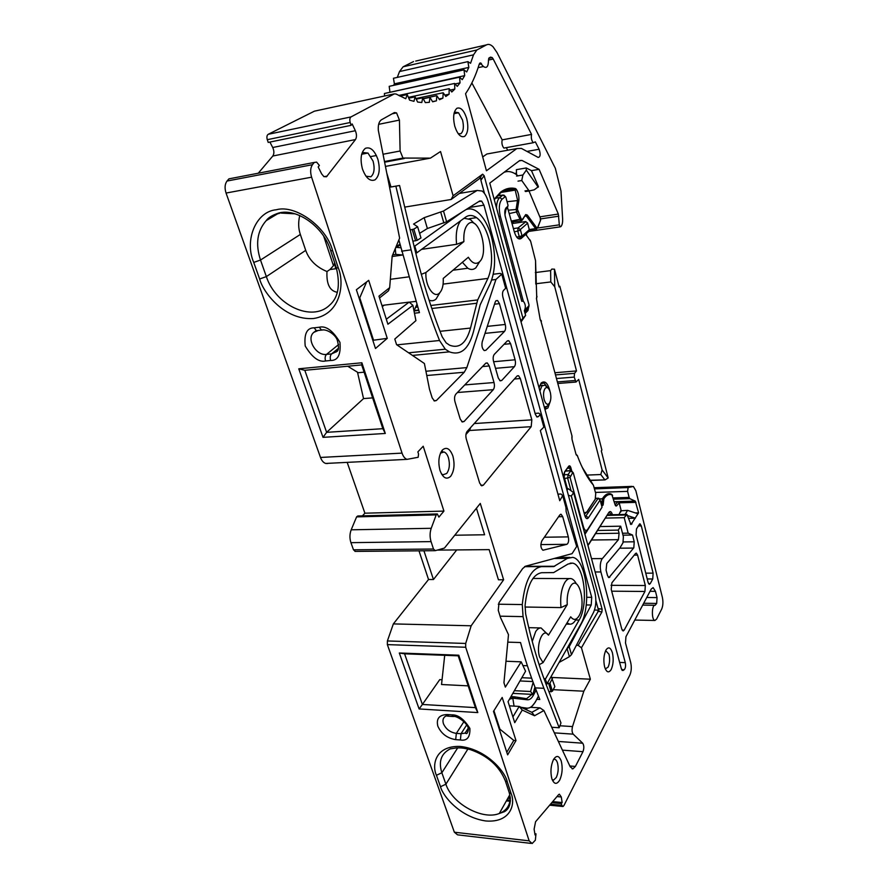 <?xml version="1.0" encoding="UTF-8"?>
<svg xmlns="http://www.w3.org/2000/svg" width="888" height="888" viewBox="0 0 888 888"><rect width="100%" height="100%" fill="white"/><g stroke="black" fill="none" stroke-linecap="round" stroke-linejoin="round"><path stroke-width="1.33" d="M539.016 387.723L541.125 383.05C544.855 380.208 547.796 382.939 549.972 391.264M550.316 401.276L547.907 407.969L544.932 409.401M618.991 514.585L621.067 510.189L619.191 502.852L616.827 505.594C616.117 506.449 615.495 506.049 614.962 504.373L611.943 494.871C609.035 493.795 606.326 495.104 603.84 498.823L603.174 504.773L601.72 505.339M586.79 597.291L591.719 597.346L483.949 205.161L469.386 207.481M591.719 597.346L591.219 605.017L569.197 646.73L571.484 654.678L593.506 612.476C596.092 606.526 596.536 599.722 594.827 592.096L488.245 201.798C486.802 196.725 484.793 193.14 482.206 191.053L477.167 190.454L443.501 211.011L446.609 221.8L479.786 200.932L481.673 201.132L483.949 205.161M446.609 221.8L427.383 228.516L419.591 233.344M443.501 211.011L424.175 217.671L413.586 224.054L417.638 226.784L420.968 237.94L417.182 240.326L412.876 241.225M417.638 226.784L413.819 229.115L410.178 229.925M571.484 654.678L569.408 656.654L559.096 662.448M551.204 676.367L554.845 686.568L552.414 691.23L548.951 691.741M569.197 646.73L566.799 648.862M552.436 678.465L549.972 683.116L547.075 683.66L580.475 624.752C591.941 606.249 586.524 559.052 572.594 557.364L567.288 558.43L553.601 566.622L541.613 566.633C531.279 568.298 524.83 580.941 522.277 604.562L523.054 616.627C528.793 643.312 535.741 667.21 543.911 688.311L559.185 727.749L560.961 722.943L545.965 683.993C537.995 663.314 531.213 639.915 525.629 613.808L525.074 605.394C527.239 585.148 532.767 574.259 541.647 572.716L553.646 572.594L567.965 564.069L572.438 563.125C584.237 564.391 588.855 604.495 579.109 620.079L545.565 678.798L543.978 678.721M424.175 217.671L427.383 228.516M500.177 195.482L499.433 193.85M512.609 221.878L513.719 223.343M510.944 190.809L510.034 189.2M587.912 545.321L608.868 512.432C610.211 510.8 611.388 511.521 612.398 514.607L612.431 514.729M587.268 530.746L584.915 534.232M567.365 488.689L564.169 476.956L564.601 471.883L568.686 466.244C569.519 465.379 570.24 465.856 570.851 467.699L571.672 470.718M584.082 512.909L586.713 512.099L595.26 499.189L595.726 493.428L593.417 485.214C587.479 478.255 582.151 468.509 577.444 455.944L576.445 454.845M577.389 455.555L576.023 454.323L572.005 439.316L572.039 436.163L540.792 320.513M536.729 297.258L535.542 260.672L530.658 241.292L525.74 234.432L521.201 238.45C518.548 240.015 516.261 237.806 514.319 231.824L507.614 207.892M528.538 307.426L528.005 310.467L525.086 313.442M494.15 199.245L500.543 192.197C505.194 188.633 510.123 187.401 515.329 188.489L516.217 189.144C518.237 192.185 519.125 195.937 518.87 200.411L507.07 201.731M518.87 200.411L517.449 209.379L521.234 219.003L522.377 219.48L525.751 214.563L527.328 215.063L536.652 227.705L537.629 227.583L540.426 220.502L540.281 217.937L529.004 190.976M518.037 175.824C513.064 171.773 508.413 170.607 504.051 172.339M571.883 438.139L571.95 435.841M510.545 697.346L514.285 696.791L526.506 698.678L527.283 699.766L512.809 698.179L514.052 706.115M512.809 698.179L511.954 697.036M258.264 173.216L272.805 156.022C274.259 153.768 274.226 150.927 272.727 147.508L355.355 130.725C356.787 134.299 356.832 137.252 355.478 139.56L326.451 176.779L323.898 176.612L321.634 173.882L318.182 166.955L319.369 165.446L316.628 162.116L314.241 162.448L312.454 164.702C310.389 167.788 310.101 171.95 311.599 177.189L402.053 453.113C403.196 456.488 404.839 458.574 406.993 459.362L418.159 457.276L418.548 454.012L417.871 451.892L423.21 446.231L443.933 511.1L364.901 513.197L362.404 515.861M554.467 269.186L554.723 286.713L550.782 281.94L550.627 270.618L551.825 269.075L554.467 269.186L559.14 286.957L559.829 286.247L558.985 286.347M605.438 518.093L624.22 517.682L628.16 533.155L632.511 535.031L634.221 541.802L633.821 547.774L608.913 577.655L607.525 575.613L606.082 570.196L606.759 563.547L620.057 547.707L622.965 542.823L623.387 536.741L620.668 526.184L600.066 526.562M605.294 668.919L608.08 667.177C609.745 663.38 610.045 659.074 608.99 654.267L605.66 650.593M612.387 652.713C613.73 658.952 613.342 664.546 611.21 669.497C608.735 673.282 606.548 672.482 604.673 667.11C603.296 660.75 603.707 655.1 605.894 650.149C608.402 646.475 610.567 647.341 612.387 652.713M441.436 473.903L443.001 474.791L446.708 473.459C449.483 469.475 450.072 464.269 448.462 457.864C447.419 454.667 445.954 452.714 444.078 452.003L440.459 453.102M452.891 456.077C454.945 464.38 454.19 471.128 450.627 476.345C446.52 479.964 442.979 478.022 440.026 470.529C437.917 462.026 438.705 455.189 442.379 450.005C446.553 446.586 450.061 448.618 452.891 456.077M458.208 133.744L460.905 133.7C463.503 131.258 464.047 126.718 462.537 120.058L458.552 112.765L454.956 112.11L454.179 112.776M466.744 118.637C468.664 127.25 467.965 133.156 464.646 136.364C460.817 137.851 457.52 134.454 454.756 126.185C452.78 117.36 453.502 111.389 456.92 108.258C460.805 106.982 464.08 110.445 466.744 118.637M552.181 779.686L553.657 780.03L556.288 777.477C558.319 772.882 558.707 768.02 557.475 762.881C556.654 760.361 555.533 759.162 554.101 759.284L553.513 759.473M561.249 761.094C562.837 767.754 562.326 774.07 559.74 780.064C556.732 784.814 554.112 784.404 551.87 778.809C550.26 772.005 550.782 765.6 553.446 759.606C556.487 754.989 559.096 755.477 561.249 761.094M365.956 176.213L370.862 176.779C374.214 173.826 374.958 168.609 373.071 161.128L367.976 153.047L363.392 152.581L361.594 154.457M377.933 159.485C380.33 169.153 379.376 175.935 375.08 179.82C370.141 181.796 365.923 178.166 362.426 168.92C359.962 158.985 360.95 152.114 365.39 148.318C370.407 146.598 374.592 150.327 377.933 159.485M548.54 404.062L547.385 406.171L544.322 407.148M539.915 391.031L541.88 385.947L545.043 385.126L547.341 387.634M442.746 452.081L442.08 450.36M495.193 302.109L495.981 300.721L497.591 300.544L499.445 303.629L505.25 324.464C505.938 327.506 505.694 329.803 504.539 331.368L485.914 350.261L484.249 350.571C482.14 348.684 481.474 345.754 482.24 341.802L495.193 302.109M480.153 62.904L483.427 66.511C486.757 68.753 488.444 66.578 488.478 59.984L489.033 57.975L490.565 57.121L492.207 57.576L493.217 59.019L531.557 134.399C530.924 137.651 531.49 140.426 533.233 142.713L535.353 141.858L539.105 149.251C540.736 154.301 540.415 157.021 538.15 157.409L521.345 148.385L516.794 148.585L486.435 170.774L465.556 93.728C471.14 85.592 475.691 75.78 479.209 64.28L480.153 62.904M619.646 662.437L625.285 662.648L600.899 571.972C599.833 566.955 600.144 562.692 601.853 559.196L618.448 539.66L591.552 540.004M534.831 833.699L535.986 833.832L535.353 840.192L532.134 843.533L529.159 840.847L454.356 832.211L457.553 834.842L530.858 843.378M545.177 388.345C547.163 386.602 548.862 387.901 550.271 392.241C551.315 397.003 550.982 400.732 549.261 403.43C547.297 405.239 545.587 403.962 544.144 399.611C543.09 394.783 543.423 391.02 545.177 388.345M479.687 261.594L475.879 267.788C473.437 269.852 470.74 269.996 467.798 268.243L462.371 262.293M464.069 218.259L470.374 219.48L474.281 223.543M576.201 618.991L575.624 620.035C573.859 622.932 571.905 624.32 569.763 624.186L566.999 622.943M525.008 607.026L560.972 607.592C560.028 597.102 561.349 588.666 564.935 582.306C566.766 579.487 568.753 578.243 570.895 578.576C572.949 578.976 574.758 580.73 576.323 583.838M532.245 641.458L535.631 631.668C537.307 629.081 539.116 627.838 541.081 627.96L548.396 635.064M425.94 272.494C424.919 285.481 433.733 298.79 439.36 293.162C442.291 290.265 443.567 285.359 443.223 278.444L468.342 257.254C471.994 263.114 475.613 264.724 479.165 262.082C489.81 253.946 478.965 214.685 468.398 223.809C464.935 227.017 463.425 232.956 463.88 241.603L425.94 272.494L421.301 274.325M421.622 249.35L456.587 244.311C455.522 233.699 456.898 225.829 460.739 220.69M456.587 244.311L463.88 241.603M439.871 292.674L436.03 299.101C433.91 300.888 431.579 301.221 429.037 300.1M560.972 607.592L567.232 604.661L548.473 635.164C543.023 626.706 535.553 644.866 539.627 657.053L543.056 662.626L539.127 664.69M418.981 550.826L428.538 579.498L393.351 623.909L387.39 640.958L387.357 644.621L454.356 832.211M353.491 549.805L350.927 542.657L431.057 541.613L433.488 549.028L353.491 549.805L355.344 551.393M436.996 513.963L357.786 515.972L356.599 516.871L351.193 529.814C349.617 533.988 349.528 538.272 350.927 542.657M347.186 462.371L364.901 513.197M312.454 164.702L227.028 181.041C224.819 184.049 224.498 188.045 226.052 193.051L320.501 457.453C321.745 460.761 323.487 462.759 325.73 463.447L327.628 463.514M227.028 181.041L228.938 178.854L314.241 162.448M231.291 178.399L228.938 178.854M269.908 142.069L272.727 147.508M267.288 139.694L268.209 142.424L351.071 125.341L350.194 122.5C349.506 119.758 349.783 117.893 351.015 116.916L268.209 134.299C266.877 135.276 266.567 137.074 267.288 139.694L350.194 122.5M432.545 101.643L436.43 100.832L432.634 101.809L429.947 97.369L429.326 102.331L425.319 102.597L422.71 97.769L421.822 102.52L417.615 102.053L415.118 96.836L413.952 101.332L409.579 100.122L407.215 94.55L405.761 98.746L396.037 94.006L394.305 93.895L314.43 111.167L268.209 134.299M389.621 92.363L464.702 75.624L462.248 79.665L459.584 77.156L384.393 93.506L384.593 95.993M393.628 85.359L394.394 83.849L468.831 67.41L466.677 71.961L464.013 69.863L389.199 86.336L389.91 91.908M415.728 61.072L486.48 44.877L476.845 49.994L473.526 54.834L470.551 63.292L467.909 61.627L393.44 78.266L394.394 83.849M397.302 77.4L399.522 71.551L473.526 54.834M413.519 61.583L403.119 66.789L399.522 71.551M635.364 512.92L638.605 512.842L630.968 524.531L626.917 514.396L624.22 517.682M628.66 518.337L635.408 518.192L627.949 515.728M634.221 555.122L637.595 555.1L636.352 553.113L635.542 553.479L611.888 582.817L611.221 589.443L621.8 629.115L623.132 631.002L624.175 630.169L622.166 630.114M637.595 555.1L645.321 585.525L644.943 591.464L624.175 630.169M646.753 597.491L657.042 597.602L655.477 591.341L653.124 587.634L651.237 589.044L625.929 636.74L625.507 643.001L630.702 662.504C631.69 667.154 631.412 671.339 629.881 675.058L563.902 805.583L562.992 806.515L561.815 805.327L550.482 804.206M551.803 802.652L561.272 803.585L562.148 802.53L561.294 796.98L559.362 794.183L558.541 794.738L535.564 821.744L534.11 829.181L535.031 834.964L535.986 833.832M393.351 623.909L471.162 625.785L465.701 643.456L465.689 647.252L529.159 840.847M477.811 712.587L458.796 655.211L399.311 653.002L419.103 708.946L477.811 712.587L475.391 707.625L458.208 655.821L404.573 653.812L399.311 653.002M437.285 550.105L489.155 549.628L498.434 579.775L503.618 579.786L471.162 625.785M428.538 579.498L433.455 579.52L456.732 549.916M433.455 579.52L423.931 550.782M503.618 579.786L480.286 503.441L444.455 548.062L435.32 550.66L433.488 549.028M476.434 508.236L484.593 534.765L454.756 535.231M323.021 437.351L385.303 433.455L361.871 362.77L298.768 368.809L323.021 437.351L326.629 432.334L382.85 428.693L385.303 433.455M394.305 93.895L351.015 116.916M486.48 44.877C488.522 43.856 490.72 44.511 493.084 46.831L497.047 52.614L555.344 168.332L560.983 190.987L562.615 218.759C562.781 222.566 562.193 225.186 560.861 226.629L560.062 226.873L559.329 224.842L537.684 228.005M556.698 378.51L574.225 377.089L576.001 382.04L578.699 379.42L602.108 469.963L608.18 477.988L601.309 450.893L601.898 450.027L559.829 286.247M628.16 533.155L622.488 533.244M594.527 488.9L628.138 487.534L633.388 486.458L635.852 490.687L662.393 597.48C663.269 601.909 663.036 605.76 661.704 609.035L656.609 619.08L654.933 620.457C651.415 620.446 651.614 604.373 655.133 605.272L656.687 603.429L657.042 597.602M631.979 486.391L594.216 487.701M516.516 174.636L516.383 169.663L526.251 167.965L526.318 170.13L522.91 175.003L521.756 180.519L528.693 190.321L524.975 190.931M498.878 216.705L500.266 216.05L523.287 301.132L521.8 301.31L489.776 183.106L519.647 160.562L521.911 160.417L539.094 169.331L531.479 170.64L526.251 167.965M515.073 173.438L516.483 173.193M621.123 510.778L627.594 510.367L638.028 513.797M613.63 499.156L629.836 498.679L635.286 501.132L638.605 512.842M507.381 340.859L508.791 340.715L507.237 340.992L494.294 354.379C493.095 356.021 492.851 358.386 493.55 361.471L498.268 377.944L500.155 380.852L501.742 380.475L499.8 380.63M508.791 340.715L510.6 343.667L504.029 344.3M493.628 361.738L515.096 359.784L510.6 343.667M515.096 359.784C515.762 362.759 515.528 365.057 514.407 366.666L501.742 380.475M455.833 394.161L485.658 363.314L487.312 362.97L489.255 365.967L494.017 382.528C494.727 385.592 494.483 387.978 493.273 389.688L464.102 421.478L462.326 421.989L460.206 419.014L454.978 401.764C454.201 398.523 454.478 395.993 455.833 394.161M520.324 378.532L531.834 419.846L531.191 426.684L483.361 485.159L481.685 485.825L479.664 483.083L466.289 439.038C465.534 435.875 465.8 433.344 467.121 431.457L517.038 376.068L518.548 375.713L520.324 378.532L514.374 379.021M568.32 536.885C569.008 540.67 568.542 543.145 566.91 544.311L542.923 550.238C540.659 548.151 540.293 545.032 541.835 540.87L559.806 514.94L561.116 514.285L562.703 516.638L568.32 536.885L544.366 537.229M639.693 523.887L636.474 528.937L636.086 534.854L648.096 582.45L649.295 584.337L650.249 583.638L652.747 578.976L647.208 578.954M640.093 523.887L641.303 525.907L653.102 573.149L652.747 578.976M375.48 348.496L356.377 289.743L368.698 280.353L387.257 338.35L375.48 348.496M502.186 697.446L515.995 740.57L507.636 754.878L493.495 711.399L502.186 697.446M628.138 487.534L627.594 491.375L629.115 497.424L613.297 497.902M629.836 498.679L629.115 497.424M620.668 526.184L618.281 530.114L619.08 533.244L618.448 539.66M625.285 662.648C625.862 665.9 625.518 668.264 624.231 669.752L621.667 669.652M622.222 670.451L624.231 669.752M623.187 670.484L621.378 668.842L573.637 492.651L571.306 496.015L602.12 609.246L601.92 611.987L581.451 647.785L590.365 679.198L583.827 691.208L572.516 726.584C571.728 729.869 571.95 732.389 573.193 734.154L582.706 743.212C584.093 745.476 584.182 748.295 582.961 751.692L575.391 766.444L572.893 768.875L570.163 766.721L543.922 710.544L534.532 715.75L522.244 710.056L514.74 722.677L508.058 701.675L525.563 671.228L521.178 661.838L505.339 687.112L503.94 682.728L508.491 634.665L500.555 617.682L498.268 610.322L499.012 602.686L522.621 568.609L525.618 566.189L572.05 553.668L576.689 546.486L566.144 511.643L565.911 507.292L562.692 495.615L559.751 500.71L540.348 430.569L543.856 427.128L540.326 414.319L538.739 413.153L535.087 413.397M536.585 416.705L538.472 416.583L540.326 414.319M538.472 416.583L537.051 417.027L535.353 414.363L502.897 297.114C502.208 294.05 502.442 291.764 503.607 290.276L505.661 288.334L501.753 274.137L495.937 279.465L466.844 367.599L464.246 372.25L436.363 400.521L434.443 400.999L432.167 397.846L429.481 389.221L424.397 363.503L396.581 344.666L394.794 339.05L415.928 320.635L412.898 305.317L387.912 324.231L378.965 296.159L389.677 287.645L392.163 256.121L399.622 238.139L378.321 130.358C377.966 124.986 378.998 121.456 381.429 119.791L394.416 112.554L396.559 112.898L399.434 120.091L400.111 151.004L402.986 158.064L430.425 158.131L440.537 151.526L453.113 195.793L482.628 174.181L484.149 175.702L522.91 318.17L525.618 315.395L524.353 310.711C525.94 307.292 525.585 304.096 523.287 301.143M539.094 169.331L558.341 214.052L559.329 224.842M468.831 67.41L467.909 61.627M464.702 75.624L464.013 69.863M455.078 83.938L460.028 82.873L459.584 77.156M460.028 82.873L457.276 86.369L454.623 83.439L398.69 95.471M450.26 90.065L454.823 89.089L454.623 83.439M454.823 89.089L451.792 91.997L449.15 88.656L408.402 97.358M444.833 95.105L449.106 94.206L449.15 88.656M449.106 94.206L445.798 96.492L443.201 92.752L415.928 98.535M439.038 98.968L442.879 98.168L443.201 92.752M442.879 98.168L439.549 99.711L436.785 95.682L423.143 98.568M436.43 100.832L436.785 95.682M355.355 130.725L352.17 123.954L351.071 125.341M443.933 511.1L438.883 517.116L437.307 513.963L436.208 514.885L431.224 528.293L351.193 529.814M431.057 541.613C429.725 537.062 429.781 532.622 431.224 528.293M561.272 803.585L561.815 805.327M458.796 655.211L458.208 655.821M475.391 707.625L422.388 704.462L419.103 708.946M442.046 679.742L439.749 679.631L422.388 704.462L404.573 653.812M361.871 362.77L361.694 364.913L382.85 428.693M298.768 368.809L304.806 370.307L326.629 432.334L363.547 398.601L372.638 397.88M361.694 364.913L304.806 370.307M554.723 286.713L576.501 370.94L574.547 373.337L555.733 374.891M574.225 377.089L574.547 373.337M597.591 530.469L618.281 530.114M608.18 477.988L605.05 479.886L589.688 480.264M632.511 535.031L622.976 535.175M531.479 170.64L538.45 186.635L534.254 189.81L529.392 190.909L528.693 190.321M625.096 514.441L627.594 510.367M465.945 434.487L469.541 430.48L470.607 427.594M516.794 148.585L486.857 154.013L482.684 156.954M471.872 82.961L502.175 139.871L531.557 134.399M387.257 338.35L372.827 340.315M373.404 339.815L359.751 297.813L366.611 281.94M515.995 740.57L513.786 740.403L506.804 752.314M493.917 710.711L499.922 729.181L513.786 740.403M521.045 321.911L525.618 315.395M522.91 318.17L520.812 321.068M484.149 175.702L480.885 180.231L484.515 193.495M480.885 180.231L480.819 177.955L479.365 178.721L482.628 174.181M453.113 195.793L451.126 199.489L479.365 178.721M390.964 186.98L386.78 173.149M451.126 199.489L404.728 207.115M385.448 166.411L430.425 158.131M334.554 263.314L335.697 268.742M382.284 306.582L384.271 305.139L409.157 302.12L412.898 305.317M357.498 372.227L363.547 398.601M389.677 287.645L388.456 290.842L379.542 297.946M386.313 319.225L409.157 302.12M491.686 280.009L495.937 279.465M493.273 274.259L500.221 273.36L501.753 274.137M557.93 494.128L561.027 494.028L562.692 495.615M521.178 661.838L505.971 661.238M512.898 716.894L519.191 706.415L522.244 710.056M509.379 705.838L519.191 706.415L531.845 712.32L534.532 715.75M543.922 710.544L539.993 707.869L531.845 712.32M539.993 707.869L530.48 707.314M583.827 691.208L553.224 689.676M590.365 679.198L551.848 677.455M581.451 647.785L578.166 645.354L576.39 645.299M578.166 645.354L598.967 610.123L598.035 608.491L602.12 609.246M595.87 600.577L598.035 608.491M571.306 496.015L568.409 495.36M567.032 490.298L568.187 488.655L573.637 492.651M568.187 488.655L566.6 488.711M507.814 798.334L510.422 798.59M562.148 802.53L552.691 801.609M510.323 797.468L508.402 797.291M468.165 685.858L441.536 684.515L444.71 655.322M299.744 215.54C298.146 222.278 298.335 228.582 300.333 234.443L305.716 250.372C309.179 260.04 316.272 267.088 326.984 271.528C326.34 284.105 329.803 291.031 337.351 292.307M555.155 372.727L576.501 370.94M550.782 281.94L535.764 283.772M586.369 475.113L600.776 474.536L602.108 469.963M598.967 610.123L594.516 610.045M600.776 474.536L604.706 479.687M526.318 170.13L538.195 187.213M506.304 147.641L507.681 150.227M505.86 147.719L503.885 148.085C502.109 145.887 501.531 143.146 502.175 139.871M486.857 154.013L490.465 153.358M359.152 298.279L359.751 297.813M499.922 729.181L499.5 729.869M323.731 236.264L333.466 265.734L334.709 262.959M336.563 268.62L329.903 269.564L333.466 265.734M326.984 271.528L329.903 269.564M364.102 372.183L358.286 372.716L347.719 366.233M407.215 94.55L399.922 96.115M408.314 276.923L390.332 279.309M522.932 665.589L527.383 665.767M567.232 604.661C566.822 597.014 567.898 590.92 570.473 586.391C578.31 573.015 586.824 603.851 578.854 616.161C576.201 620.224 573.481 620.435 570.695 616.816L543.056 662.626M504.939 214.874L506.249 207.626L507.825 206.349L507.958 205.05L505.894 197.336L505.239 196.681L502.064 199.201L499.766 197.547L495.304 198.268M525.263 308.48L525.863 308.924L528.837 305.916L528.316 307.637L525.641 310.345M565.379 471.184L571.373 470.64L573.304 472.871L572.76 472.505L570.052 477.422L564.601 478.521M583.061 527.417L583.483 527.006C584.67 530.547 586.058 531.357 587.656 529.448L587.112 530.858L584.659 532.367M585.014 516.283L586.358 516.261L588.433 517.782C587.046 519.413 585.836 518.681 584.804 515.584L584.593 514.829M415.118 96.836L408.769 98.191M422.71 97.769L416.217 99.145M429.947 97.369L423.254 98.779M465.945 209.646C469.475 208.214 473.115 208.835 476.878 211.511C483.183 216.383 488.045 224.853 491.486 236.93C496.004 255.078 495.604 270.551 490.32 283.372L480.142 304.906L473.459 331.724C468.675 349.217 460.65 355.921 449.395 351.848L445.288 349.195L439.527 340.493C428.516 312.876 419.047 282.65 411.122 249.828L395.859 186.158L389.566 187.257M395.859 186.158L399.567 185.481L414.53 248.141C422.244 280.22 431.457 309.779 442.191 336.841L446.209 342.935L449.716 345.243C459.418 348.862 466.344 343.134 470.518 328.072L477.689 299.933L487.934 278.41C492.44 267.577 492.773 254.468 488.944 239.072C486.014 228.838 481.884 221.689 476.545 217.627C472.649 214.918 468.986 214.774 465.545 217.183L416.816 252.836L414.785 246.098L462.415 211.866M418.681 310.4L414.019 310.944L416.75 304.651M414.785 246.098L414.063 246.209M399.567 185.481L389.555 187.224M398.867 239.971L419.436 312.632L414.463 313.209M416.816 252.836L415.706 252.991M400.754 247.785L396.403 247.352M402.508 254.978L395.793 254.379L395.282 248.596M395.793 254.379L392.696 254.823M544.166 679.242L545.565 678.798M545.299 679.298L547.075 683.638M546.042 684.215L546.786 684.248M551.726 727.25L559.185 727.749M507.781 642.146L520.534 642.535C524.941 658.94 529.847 674.059 535.264 687.878L539.815 699.5L536.785 699.333M514.385 690.675L530.591 691.508L533.144 682.317M530.591 691.508L532.867 694.527L534.931 687.035M542.413 382.772L544.133 383.05L547.63 387.767M547.763 405.65L544.688 408.513M599.678 498.845L602.408 498.767L602.83 498.09C605.339 494.361 608.047 492.995 610.977 493.972L611.943 494.871M600.577 501.598L602.031 501.554L602.408 498.767L603.418 499.478M525.518 214.841L522.377 220.046M532.445 693.972L526.573 698.69M602.93 505.283L601.72 504.795M591.219 605.017L586.224 604.95M459.396 193.418L477.167 190.454M440.737 212.177L443.867 222.999M567.099 648.695L569.408 656.654M536.141 690.12L533.399 695.215L532.223 694.383L512.831 693.362M535.464 688.378L533.621 691.808M396.115 246.598L399.9 244.256M412.265 229.615L415.628 240.815M417.182 240.326L413.819 229.115M526.839 709.157L524.875 709.068M531.157 707.359L535.309 702.108L538.45 696.014M548.717 683.738L551.159 691.863M552.414 691.23L549.972 683.116M529.437 229.526L535.653 228.627L526.307 215.995L524.986 216.195M504.761 190.465L514.529 189.621L502.553 191.586M570.374 470.684L569.696 468.176L567.488 468.276M585.747 533.166L584.737 532.367M541.458 321.09L540.193 319.502L536.496 298.812L536.985 296.381M525.496 215.462L526.307 215.995L527.328 215.063M536.674 229.049L535.653 228.627L536.652 227.705M494.272 199.7L500.299 193.14C504.85 189.644 509.656 188.456 514.718 189.566L515.195 190.11L501.309 192.385M501.998 191.93L514.907 189.821L515.329 188.489M527.261 308.713L526.251 309.734M514.319 231.824L517.771 231.069L518.093 227.905L525.951 221.612M535.786 284.071L535.542 260.672M593.417 485.214L582.162 467.21M586.713 512.099L584.415 514.163M586.735 512.365L595.26 499.189M568.808 466.788L569.696 468.176L570.851 467.699M620.712 512.021L620.99 511.355M609.335 512.409L611.233 514.763M588.833 544.033L587.978 545.565M588.855 544.255L608.868 512.432M540.426 220.502L537.695 227.872M537.629 227.583L535.964 228.96L529.348 229.914M522.377 219.48L520.757 220.657L516.638 212.421L516.15 208.991L517.56 200.055L515.195 190.11L516.217 189.144M521.234 219.003L511.444 221.057M521.522 220.757L511.699 222.022M517.782 211.666L509.435 213.531M517.449 209.379L508.535 210.167M528.005 310.467L526.895 309.668L524.675 311.921M526.595 234.743L525.985 233.966M530.291 240.437L529.881 239.793M536.729 296.759L536.452 298.412M540.859 320.912L540.348 320.113M576.479 455.189L576.046 454.412M568.686 466.244L564.613 472.238M564.601 471.883L563.902 474.525M602.386 505.638L601.642 504.795M603.174 504.773L601.243 504.129M601.398 504.628L603.374 503.008M603.174 501.343L602.031 501.554L602.231 503.23L601.021 503.263M616.827 505.594L615.262 505.216M618.736 502.553L618.17 501.62L635.286 501.132M615.129 504.895L617.759 501.842L614.341 501.931M635.986 502.364L619.202 502.83L618.17 501.62M524.675 708.968L526.739 708.125L521.201 707.348M535.553 701.442C532.944 706.215 530.003 708.435 526.739 708.125M526.484 698.678L514.374 696.814M527.283 699.766C529.548 700.022 531.579 698.501 533.399 695.215M510.966 696.614L514.285 696.791L515.073 697.901M509.479 699.189L512.82 698.279M447.075 714.551C439.149 714.862 436.075 718.758 437.851 726.218C441.314 733.765 447.263 738.239 455.688 739.637L460.395 739.982C467.044 741.125 470.218 737.273 469.896 728.438C464.102 719.158 458.075 714.629 451.803 714.851L447.075 714.551L448.773 716.216L453.213 716.505M455.688 739.637L456.343 733.388C450.205 732.422 445.898 729.181 443.423 723.676C442.313 720.035 443.201 717.449 446.076 715.906L448.44 716.194M332.589 250.638C326.651 226.928 295.371 204.262 276.357 209.757C255.922 211.344 244.133 240.415 253.735 262.415L259.64 278.987C263.259 292.751 284.782 320.59 313.631 318.514C341.88 313.997 344.389 281.984 338.273 267.91L332.589 250.638L330.669 250.694L330.414 249.905M280.852 213.065L295.027 213.819M619.658 548.196L633.632 548.062M591.519 558.641L602.286 558.585M321.667 330.047L323.543 329.837M631.99 523.931L630.314 523.964M611.688 591.186L644.943 591.464M645.321 585.525L611.011 585.314M387.357 644.621L465.689 647.252M511.1 793.484L507.237 781.729C505.394 772.149 486.913 749.394 460.317 746.442C434.565 745.454 431.923 765.833 436.441 775.28L440.515 786.713C442.735 795.981 460.028 817.304 485.858 820.978C511.288 822.987 515.562 803.329 511.1 793.484L509.279 792.795L505.405 781.052L507.237 781.729M465.701 643.456L387.39 640.958M226.052 193.051L311.599 177.189M402.053 453.113L320.501 457.453M319.291 327.228L314.163 327.816C306.926 327.805 303.94 333.877 305.228 346.043C312.165 357.509 318.947 362.482 325.552 360.972L330.647 360.473C337.917 360.661 341.014 354.623 339.949 342.357C332.922 330.625 326.029 325.585 319.291 327.228L321.5 330.092L316.383 330.68L314.163 327.816M327.228 176.079L324.009 176.679M272.805 156.022L355.478 139.56M476.845 49.994L403.119 66.789M609.801 577.233L608.269 577.222M521.911 160.417L519.203 160.894M655.477 591.341L650.038 591.297M510.478 800.255L506.926 799.91M561.294 796.98L556.987 796.569M504.784 779.253L505.405 781.052C499.422 766.2 487.767 755.732 470.44 749.661C460.761 747.363 460.45 747.974 456.432 747.918L450.316 748.862C441.136 753.546 438.328 761.515 441.858 772.76L445.898 784.193L440.515 786.713M436.441 775.28L441.858 772.76L457.686 747.863M508.658 790.908L509.279 792.795C511.51 802.241 509.89 808.535 504.428 811.699L499.322 813.486C482.517 820.512 452.059 803.64 445.898 784.193L467.909 748.995M510.256 796.969C510.345 805.028 506.693 810.533 499.322 813.486L509.823 794.738M468.32 728.715L465.112 733.1L465.689 733.266C466.766 734.265 467.687 733.055 468.453 729.636C468.853 723.775 456.71 715.373 453.491 716.527L451.803 714.851M468.22 728.227L465.112 733.1L461.039 733.721L460.395 739.982M463.991 721.556L456.343 733.388L461.039 733.721L466.722 724.863M318.259 330.458L313.853 332.334C305.872 338.506 316.028 356.066 326.518 354.401L331.601 353.89C330.181 355.4 329.87 357.598 330.647 360.473M325.552 360.972C324.775 358.108 325.086 355.921 326.518 354.401L338.594 344.555M323.41 329.859L321.5 330.092C326.817 328.582 335.742 334.92 337.329 340.248C339.072 347.008 338.828 350.804 336.574 351.637L331.601 353.89L338.517 348.218M338.328 348.94L336.075 352.059M253.735 262.415L260.506 260.04C255.311 244 257.209 230.869 266.2 220.646C269.863 216.938 274.314 214.496 279.565 213.32M336.075 267.099L336.352 267.932L338.273 267.91M277.511 213.853L266.2 220.646C268.22 217.66 272.405 215.118 278.754 213.031C296.936 207.914 323.831 226.873 330.669 250.694L336.352 267.932C340.526 285.514 338.173 298.013 329.281 305.45C311.777 322.233 275.624 305.339 266.356 276.601L259.64 278.987M305.716 250.372L266.356 276.601L260.506 260.04L300.333 234.443M512.121 223.587L525.374 221.6L527.45 222.777M529.204 229.282L527.605 223.199L520.335 229.526L522.077 236.086L520.823 238.195M535.331 272.561L550.627 270.618M595.515 498.501L598.545 498.201L599.877 499.178L601.864 506.493M623.343 541.935L634.221 541.802M607.137 515.406L625.874 514.985M595.46 492.429L627.594 491.375M522.91 175.003L516.561 176.079M539.837 216.85L558.341 214.052M495.515 368.331L514.407 366.666M457.431 392.507L493.273 389.688M464.102 421.478L461.727 421.634M474.248 423.554L531.834 419.846M469.541 430.48L531.191 426.684M483.361 485.159L480.808 485.259M566.91 544.311L540.848 544.599M562.703 516.638L558.563 516.727M484.981 333.389L504.539 331.368M494.505 304.207L499.445 303.629M505.25 324.464L487.279 326.373M481.551 63.847L479.176 64.38M493.217 59.019L488.478 60.073M638.217 525.962L641.303 525.907M653.102 573.149L645.743 573.149M384.615 162.193L404.262 158.53M399.434 120.091L378.632 124.342M371.051 156.521L376.401 155.511M383.039 154.246L400.111 151.004M433.921 400.71L436.363 400.521M464.246 372.25L426.773 375.513M466.844 367.599L425.929 371.251M569.819 765.978L575.391 766.444M582.961 751.692L562.415 750.138M582.706 743.212L558.363 741.458M554.345 732.866L573.193 734.154M559.917 725.762L572.516 726.584M597.835 611.233L601.92 611.987M600.899 571.972L595.138 571.972M496.492 207.925C496.625 202.808 497.713 199.345 499.766 197.547L502.941 195.038L497.247 195.959M513.453 228.593L518.093 227.905L520.335 229.526M585.259 516.883L598.101 498.423L600.133 499.911L588.433 517.782M571.073 490.775L567.71 478.399L568.031 474.592L563.902 474.758M522.077 236.086L529.304 229.692L528.793 231.468L521.678 237.784M587.656 529.448L602.053 507.192L587.701 529.936M595.604 533.599L619.08 533.244M643.689 603.263L656.687 603.429M518.015 181.141L521.756 180.519M558.807 216.184L540.537 218.914M489.255 365.967L482.517 366.566M464.768 384.915L494.017 382.528M526.995 151.426L539.105 149.251M648.529 583.638L650.249 583.638M356.599 516.871L436.208 514.885M505.194 216.217L528.815 304.107M500.266 216.05C498.557 208.147 499.156 202.531 502.064 199.201M520.779 238.239L519.258 236.696L516.649 237.074M573.304 472.871L584.804 515.584M583.483 527.006L570.052 477.422M506.249 207.626C504.706 209.413 504.395 212.421 505.305 216.639M528.959 304.628L528.837 305.916M505.239 196.681L502.941 195.038M524.453 311.089L525.863 308.924M521.767 235.786L519.258 236.696L517.771 231.069L520.279 230.159M575.113 380.508L557.597 381.907M544.022 382.994L541.569 383.183M570.163 476.146L568.031 474.592L570.64 470.962L572.76 472.505M505.749 209.479L507.314 208.203L507.825 206.349M414.03 246.032L415.262 245.854M401.587 251.204L411.122 249.828M396.869 344.866L439.527 340.493M445.288 349.195L408.591 352.802M487.934 278.41L443.123 284.116M415.362 307.315L417.549 307.048M430.802 305.483L477.689 299.933M440.037 331.313L470.518 328.072M476.534 303.274L431.812 308.502M418.559 310.056L414.119 310.578M402.519 255.034L392.13 256.51M554.145 558.496L567.288 558.43M554.7 566.278L525.174 566.333M543.911 688.311L535.264 687.878M523.054 616.627L500.088 616.172M541.613 566.633L524.553 566.655M498.301 604.217L522.277 604.562M531.612 678.155L521.833 677.711M575.635 620.013L579.109 620.079M519.98 680.952L532.856 681.562M541.469 383.261L544.133 383.05L541.081 383.616M481.673 201.132L478.721 201.609M400.1 245.066L395.593 247.863M538.494 696.125L535.586 701.576M539.06 387.878L540.859 383.86M540.581 219.458L540.492 220.724M595.282 499.367L595.504 498.568M612.587 495.56L611.843 494.438M617.981 501.631L614.285 501.731M440.903 452.17L444.078 452.003M453.979 113.686L458.552 112.765M361.727 154.246L367.976 153.047M452.991 270.207L467.798 268.243M566.3 624.109L569.763 624.186M532.922 578.454L570.895 578.576M528.749 627.661L540.67 627.949M562.592 806.471L549.65 805.183M510.434 801.287L506.382 800.887M406.993 459.362L325.73 463.447M598.346 498.201L595.548 498.29M589.832 480.464L605.05 479.886M654.9 620.457L634.776 620.057M654.856 605.272L642.712 605.094M478.121 67.666L483.427 66.5M434.887 550.682L354.967 551.404M315.662 330.935L313.853 332.334M539.86 385.536L542.557 385.314M607.492 514.851L626.484 514.407M485.891 363.103L487.312 362.97M517.316 375.813L518.548 375.713M560.561 514.296L561.116 514.285M495.959 300.743L497.591 300.544M479.587 63.425L481.019 63.115M488.7 58.364L492.207 57.576M503.885 148.085L533.233 142.724M552.658 779.942L553.657 780.03M384.482 161.527L402.986 158.075M392.152 113.808L396.559 112.898M572.039 768.808L572.893 768.875M528.882 231.402L560.062 226.873M518.037 238.495L521.567 237.884M565.589 470.884L570.973 470.662M525.529 191.542L529.392 190.909M381.94 305.483L384.16 305.217M409.235 302.186L415.695 301.398M528.826 306.893L529.026 305.006M576.001 382.04L558.019 383.472M505.716 196.903L503.862 195.094M508.025 205.406L507.314 208.203M469.186 218.759L476.545 217.627M412.476 355.422L449.395 351.848M569.763 557.387L558.03 557.453M572.438 563.125L570.196 563.136"/></g></svg>
